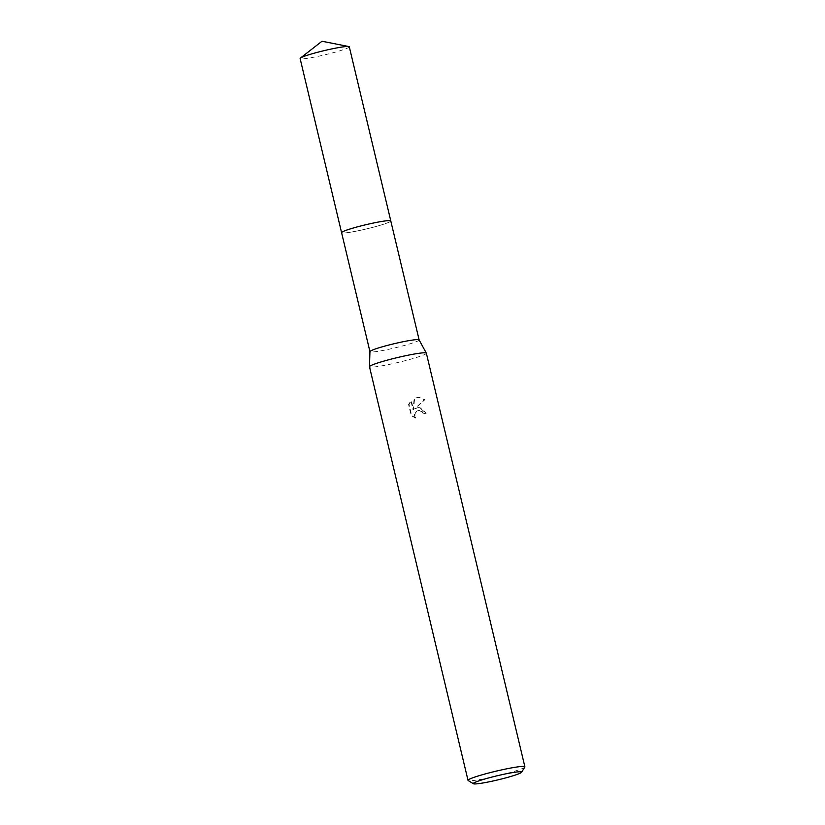 <?xml version="1.0" encoding="UTF-8"?>
<svg xmlns="http://www.w3.org/2000/svg" width="825" height="825" viewBox="0 0 825 825"><rect width="100%" height="100%" fill="white"/><g stroke="black" fill="none" stroke-linecap="round" stroke-linejoin="round"><path stroke-width="0.62" stroke-dasharray="4.12 3.09" d="M374.385 226.937A25.276 2.114 -13.4 0 1 341.653 232.774A25.276 2.114 -13.4 0 1 341.602 232.681A25.286 2.114 -13.4 0 0 341.643 232.763L341.643 232.763A25.286 2.114 -13.4 0 0 374.385 226.927A25.276 2.114 -13.4 0 0 390.782 221.079L390.792 221.059A25.286 2.114 -13.4 0 1 374.385 226.927M419.131 339.921L419.131 339.941A25.276 2.114 -13.4 0 1 402.724 345.912A25.276 2.114 -13.4 0 1 369.951 351.667L369.951 351.667M426.35 353.193A29.226 2.444 -13.4 0 1 407.375 360.102A29.226 2.444 -13.4 0 1 369.487 366.743M418.626 407.323L415.243 408.674L424.865 399.692L419.048 397.31L414.635 398.341L413.511 409.839L411.355 400.785L409.045 404.467L411.706 415.645L415.965 418.028L414.934 414.315L415.563 412.593L418.378 410.458L422.761 411.933L423.679 413.872A29.226 2.444 166.6 0 0 426.319 413.108L419.605 407.261L418.626 407.323M524.834 767.044A29.226 2.444 -13.4 0 1 505.921 773.726A29.226 2.444 -13.4 0 1 468.167 780.543M415.48 418.028L411.211 415.635L408.55 404.467L410.871 400.775L413.026 409.839L414.16 398.331L418.564 397.299L424.359 399.682L414.758 408.664L419.131 407.251L425.834 413.108A27.761 2.32 -13.4 0 1 423.204 413.861L422.276 411.933L419.059 410.314L416.305 411.242L414.449 414.305L414.511 416.12L415.965 418.038M390.792 221.007A25.286 2.114 -13.4 0 1 390.792 221.059A25.297 2.114 -13.4 0 1 370.177 228.02A25.297 2.114 -13.4 0 1 342.983 233.032A25.297 2.114 -13.4 0 1 341.622 232.743M349.295 46.819A25.276 2.114 -13.4 0 1 329.103 53.78A25.276 2.114 -13.4 0 1 301.517 58.884A25.276 2.114 -13.4 0 1 300.114 58.534"/><path stroke-width="1.24" d="M341.622 232.743A25.297 2.114 -13.4 0 1 341.591 232.681A25.276 2.114 -13.4 0 1 358.009 226.71A25.276 2.114 -13.4 0 1 390.792 220.966A25.297 2.114 -13.4 0 1 390.802 221.028M300.434 58.07A25.276 2.114 -13.4 0 1 322.523 51.026A25.276 2.114 -13.4 0 1 347.903 46.468A25.276 2.114 -13.4 0 1 348.81 46.54L321.987 41.25L300.434 58.07A25.276 2.114 -13.4 0 0 300.114 58.534L341.591 232.681A25.286 2.114 -13.4 0 1 357.998 226.7A25.286 2.114 -13.4 0 1 390.792 221.007M348.81 46.54A25.276 2.114 -13.4 0 1 349.295 46.819L390.802 220.956A25.297 2.114 -13.4 0 0 389.4 220.605A25.297 2.114 -13.4 0 0 361.793 225.71A25.297 2.114 -13.4 0 0 341.591 232.681L369.94 351.636A25.276 2.114 -13.4 0 1 369.94 351.615A25.276 2.114 -13.4 0 1 386.358 345.685A25.276 2.114 -13.4 0 1 419.11 339.9A25.276 2.114 -13.4 0 1 419.131 339.941M473.426 783.75L468.167 780.543A29.226 2.444 -13.4 0 1 468.022 780.368L369.487 366.743A29.226 2.444 -13.4 0 1 369.476 366.682A29.226 2.444 -13.4 0 1 388.451 359.834A29.226 2.444 -13.4 0 1 426.329 353.141A29.226 2.444 -13.4 0 1 426.35 353.193L524.886 766.817A29.226 2.444 -13.4 0 1 524.834 767.044L521.586 772.272A24.843 2.083 -13.4 0 1 505.508 777.954A24.843 2.083 -13.4 0 1 473.426 783.75A24.843 2.083 -13.4 0 1 489.421 777.727A24.843 2.083 -13.4 0 1 521.586 772.272M468.022 780.368A29.226 2.444 -13.4 0 1 486.987 773.458A29.226 2.444 -13.4 0 1 524.886 766.817M369.94 351.615L369.476 366.682M419.11 339.9L426.329 353.141M390.792 220.966L419.131 339.921"/></g></svg>
